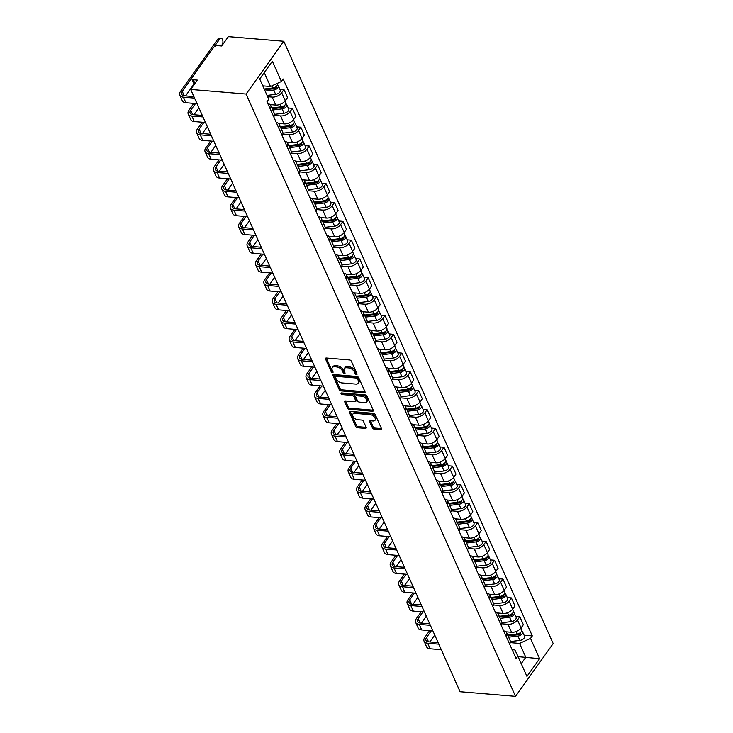 <?xml version="1.0" encoding="UTF-8"?>
<svg xmlns="http://www.w3.org/2000/svg" width="733" height="733" viewBox="0 0 733 733"><rect width="100%" height="100%" fill="white"/><g stroke="black" fill="none" stroke-linecap="round" stroke-linejoin="round"><path stroke-width="1.1" d="M356.449 374.581A1.109 0.651 -144.5 0 0 356.98 374.398A1.109 0.651 -144.5 0 0 356.98 373.83L351.354 361.241A1.576 0.935 -144.5 0 0 349.531 359.949L326.332 358.016A1.576 0.935 -144.5 0 0 325.58 358.281A1.576 0.935 -144.5 0 0 325.571 359.097L331.206 371.677A1.109 0.651 -144.5 0 0 332.48 372.584A1.109 0.651 -144.5 0 0 333.002 372.401A1.109 0.651 -144.5 0 0 333.011 371.833L332.278 370.202A5.049 2.978 -144.5 0 1 332.296 367.618A5.049 2.978 -144.5 0 1 334.706 366.757L336.639 366.912A5.049 2.978 -144.5 0 1 342.458 371.054L343.191 372.685A1.109 0.651 -144.5 0 0 344.464 373.583A1.109 0.651 -144.5 0 0 344.996 373.399A1.109 0.651 -144.5 0 0 344.996 372.831L344.263 371.2A5.049 2.978 -144.5 0 1 344.281 368.617A5.049 2.978 -144.5 0 1 346.691 367.755L348.633 367.92A5.049 2.978 -144.5 0 1 354.451 372.052L355.175 373.683A1.109 0.651 -144.5 0 0 356.449 374.581M372.391 427.834A1.576 0.935 -144.5 0 0 374.215 429.126L380.72 429.675A1.576 0.935 -144.5 0 0 381.472 429.401A1.576 0.935 -144.5 0 0 381.481 428.594L375.223 414.612A1.576 0.935 -144.5 0 0 373.409 413.32L350.209 411.387A1.576 0.935 -144.5 0 0 349.449 411.653A1.576 0.935 -144.5 0 0 349.449 412.468L355.697 426.45A1.576 0.935 -144.5 0 0 357.521 427.742L365.382 428.393A1.576 0.935 -144.5 0 0 366.134 428.127A1.576 0.935 -144.5 0 0 366.143 427.321L363.467 421.338A1.576 0.935 -144.5 0 0 361.644 420.046L357.75 419.716A4.224 2.492 -144.5 0 1 353.682 417.489A4.224 2.492 -144.5 0 1 352.894 414.099A4.224 2.492 -144.5 0 1 354.909 413.375L370.183 414.649A4.224 2.492 -144.5 0 1 374.251 416.875A4.224 2.492 -144.5 0 1 375.039 420.275A4.224 2.492 -144.5 0 1 373.024 420.989L370.477 420.779A1.576 0.935 -144.5 0 0 369.725 421.044A1.576 0.935 -144.5 0 0 369.716 421.851L372.391 427.834L373.143 426.78A1.576 0.935 -144.5 0 0 374.966 428.072L381.472 428.613A1.576 0.935 -144.5 0 0 381.49 428.622L380.72 429.675M515.519 696.35L460.104 691.732L190.681 89.444L246.105 94.062L515.519 696.35L553.186 643.556L283.772 41.268L228.357 36.65L221.687 45.996L217.619 45.657A3.216 1.833 -24.1 0 0 213.486 47.544L192.165 77.432A3.216 1.833 -24.1 0 0 191.854 78.962A3.216 1.833 -24.1 0 0 193.283 79.76L194.941 83.48M364.237 392.824A1.576 0.935 -144.5 0 0 364.997 392.558A1.576 0.935 -144.5 0 0 364.997 391.752L358.749 377.77A1.576 0.935 -144.5 0 0 356.925 376.478L333.726 374.545A1.576 0.935 -144.5 0 0 332.965 374.81A1.576 0.935 -144.5 0 0 332.965 375.617L339.214 389.599A1.576 0.935 -144.5 0 0 341.037 390.891L364.237 392.824L364.988 391.77A1.576 0.935 -144.5 0 0 365.007 391.77L341.789 389.837L341.037 390.891M366.986 396.196L373.244 410.168A1.576 0.935 -144.5 0 1 373.234 410.984A1.576 0.935 -144.5 0 1 372.483 411.25L349.274 409.316A1.576 0.935 -144.5 0 1 347.46 408.024L344.785 402.041A1.576 0.935 -144.5 0 1 344.785 401.235A1.576 0.935 -144.5 0 1 345.545 400.96L354.955 401.748A1.576 0.935 -144.5 0 0 355.707 401.482A1.576 0.935 -144.5 0 0 355.707 400.667L353.938 396.7A1.576 0.935 -144.5 0 0 352.115 395.408L342.32 394.592A1.109 0.651 -144.5 0 1 341.257 394.006A1.109 0.651 -144.5 0 1 341.047 393.117A1.109 0.651 -144.5 0 1 341.578 392.934L365.162 394.904A1.576 0.935 -144.5 0 1 366.986 396.196M190.681 89.444L197.351 80.099L193.283 79.76M246.105 94.062L283.772 41.268M267.875 103.692A7.394 4.206 155.9 0 1 270.779 105.488A7.394 4.206 155.9 0 1 270.184 108.85M270.111 104.599L275.736 105.076A7.394 4.206 -24.1 0 0 285.238 100.714L281.674 92.752A7.394 4.206 155.9 0 1 272.172 97.104L267.637 96.729M281.674 92.752L283.973 89.536L279.85 89.188M273.748 116.822A7.394 4.206 -24.1 0 0 274.344 113.459L270.779 105.488M285.238 100.714L287.538 97.498L283.973 89.536M276.295 122.521A7.394 4.206 155.9 0 1 279.209 124.317A7.394 4.206 155.9 0 1 278.604 127.679M288.28 108.017L292.394 108.365L290.103 111.581A7.394 4.206 155.9 0 1 280.592 115.933L274.426 115.42M282.168 135.651A7.394 4.206 -24.1 0 0 282.773 132.288L279.209 124.317M278.54 123.428L284.157 123.904A7.394 4.206 -24.1 0 0 293.667 119.543L295.958 116.327L292.394 108.365M284.725 141.35A7.394 4.206 155.9 0 1 287.629 143.146A7.394 4.206 155.9 0 1 287.034 146.508M296.7 126.846L300.823 127.194L298.523 130.41A7.394 4.206 155.9 0 1 289.013 134.762L282.846 134.249M290.598 154.48A7.394 4.206 -24.1 0 0 291.193 151.117L287.629 143.146M286.96 142.257L292.577 142.733A7.394 4.206 -24.1 0 0 302.088 138.372L304.387 135.156L300.823 127.194M293.145 160.179A7.394 4.206 155.9 0 1 296.05 161.975A7.394 4.206 155.9 0 1 295.454 165.337M305.12 145.675L309.244 146.023L306.944 149.239A7.394 4.206 155.9 0 1 297.442 153.591L291.267 153.078M299.018 173.309A7.394 4.206 -24.1 0 0 299.614 169.946L296.05 161.975M295.381 161.086L301.006 161.562A7.394 4.206 -24.1 0 0 310.508 157.201L312.808 153.985L309.244 146.023M301.565 179.008A7.394 4.206 155.9 0 1 304.47 180.804A7.394 4.206 155.9 0 1 303.874 184.166M313.541 164.504L317.664 164.852L315.364 168.068A7.394 4.206 155.9 0 1 305.863 172.42L299.687 171.907M307.439 192.138A7.394 4.206 -24.1 0 0 308.034 188.775L304.47 180.804M303.801 179.915L309.427 180.391A7.394 4.206 -24.1 0 0 318.928 176.03L321.228 172.814L317.664 164.852M309.986 197.837A7.394 4.206 155.9 0 1 312.899 199.633A7.394 4.206 155.9 0 1 312.295 202.995M321.97 183.332L326.084 183.681L323.794 186.897A7.394 4.206 155.9 0 1 314.283 191.249L308.117 190.736M315.859 210.967A7.394 4.206 -24.1 0 0 316.464 207.604L312.899 199.633M312.231 198.744L317.847 199.22A7.394 4.206 -24.1 0 0 327.358 194.859L329.648 191.643L326.084 183.681M318.415 216.666A7.394 4.206 155.9 0 1 321.32 218.461A7.394 4.206 155.9 0 1 320.724 221.824M330.391 202.161L334.514 202.51L332.214 205.726A7.394 4.206 155.9 0 1 322.703 210.078L316.537 209.565M324.288 229.796A7.394 4.206 -24.1 0 0 324.884 226.433L321.32 218.461M320.651 217.573L326.267 218.049A7.394 4.206 -24.1 0 0 335.778 213.688L338.078 210.472L334.514 202.51M326.836 235.495A7.394 4.206 155.9 0 1 329.74 237.29A7.394 4.206 155.9 0 1 329.144 240.653M338.811 220.99L342.934 221.339L340.634 224.555A7.394 4.206 155.9 0 1 331.133 228.907L324.957 228.394M332.709 248.624A7.394 4.206 -24.1 0 0 333.304 245.262L329.74 237.29M329.071 236.402L334.697 236.878A7.394 4.206 -24.1 0 0 344.198 232.517L346.498 229.301L342.934 221.339M335.256 254.324A7.394 4.206 155.9 0 1 338.16 256.119A7.394 4.206 155.9 0 1 337.565 259.482M347.231 239.819L351.354 240.167L349.055 243.383A7.394 4.206 155.9 0 1 339.553 247.736L333.378 247.223M341.129 267.453A7.394 4.206 -24.1 0 0 341.725 264.091L338.16 256.119M337.492 255.231L343.117 255.707A7.394 4.206 -24.1 0 0 352.619 251.346L354.919 248.13L351.354 240.167M343.676 273.152A7.394 4.206 155.9 0 1 346.59 274.948A7.394 4.206 155.9 0 1 345.985 278.311M355.661 258.648L359.775 258.996L357.484 262.212A7.394 4.206 155.9 0 1 347.973 266.565L341.807 266.052M349.549 286.282A7.394 4.206 -24.1 0 0 350.154 282.92L346.59 274.948M345.921 274.06L351.538 274.536A7.394 4.206 -24.1 0 0 361.048 270.175L363.339 266.959L359.775 258.996M352.106 291.981A7.394 4.206 155.9 0 1 355.01 293.777A7.394 4.206 155.9 0 1 354.415 297.14M364.081 277.477L368.204 277.825L365.904 281.041A7.394 4.206 155.9 0 1 356.394 285.394L350.227 284.88M357.979 305.111A7.394 4.206 -24.1 0 0 358.574 301.749L355.01 293.777M354.341 292.888L359.958 293.365A7.394 4.206 -24.1 0 0 369.469 289.004L371.768 285.788L368.204 277.825M360.526 310.81A7.394 4.206 155.9 0 1 363.431 312.606A7.394 4.206 155.9 0 1 362.835 315.969M372.501 296.306L376.625 296.654L374.325 299.87A7.394 4.206 155.9 0 1 364.823 304.222L358.648 303.709M366.399 323.94A7.394 4.206 -24.1 0 0 366.995 320.578L363.431 312.606M362.762 311.717L368.378 312.194A7.394 4.206 -24.1 0 0 377.889 307.842L380.189 304.616L376.625 296.654M368.946 329.639A7.394 4.206 155.9 0 1 371.851 331.435A7.394 4.206 155.9 0 1 371.255 334.798M380.922 315.135L385.045 315.483L382.745 318.699A7.394 4.206 155.9 0 1 373.244 323.051L367.068 322.538M374.82 342.769A7.394 4.206 -24.1 0 0 375.415 339.406L371.851 331.435M371.182 330.546L376.808 331.023A7.394 4.206 -24.1 0 0 386.309 326.671L388.609 323.445L385.045 315.483M377.367 348.468A7.394 4.206 155.9 0 1 380.28 350.264A7.394 4.206 155.9 0 1 379.676 353.627M389.351 333.964L393.465 334.312L391.175 337.528A7.394 4.206 155.9 0 1 381.664 341.88L375.498 341.367M383.24 361.598A7.394 4.206 -24.1 0 0 383.845 358.235L380.28 350.264M379.612 349.375L385.228 349.852A7.394 4.206 -24.1 0 0 394.739 345.5L397.029 342.274L393.465 334.312M385.796 367.297A7.394 4.206 155.9 0 1 388.701 369.093A7.394 4.206 155.9 0 1 388.105 372.456M397.772 352.793L401.895 353.141L399.595 356.357A7.394 4.206 155.9 0 1 390.084 360.709L383.918 360.196M391.669 380.427A7.394 4.206 -24.1 0 0 392.265 377.064L388.701 369.093M388.032 368.204L393.648 368.681A7.394 4.206 -24.1 0 0 403.159 364.328L405.459 361.103L401.895 353.141M394.217 386.126A7.394 4.206 155.9 0 1 397.121 387.922A7.394 4.206 155.9 0 1 396.526 391.285M406.192 371.622L410.315 371.97L408.015 375.186A7.394 4.206 155.9 0 1 398.514 379.538L392.338 379.025M400.09 399.256A7.394 4.206 -24.1 0 0 400.685 395.893L397.121 387.922M396.452 387.033L402.069 387.51A7.394 4.206 -24.1 0 0 411.579 383.157L413.879 379.932L410.315 371.97M402.637 404.955A7.394 4.206 155.9 0 1 405.541 406.751A7.394 4.206 155.9 0 1 404.946 410.114M414.612 390.451L418.735 390.799L416.436 394.015A7.394 4.206 155.9 0 1 406.934 398.367L400.759 397.854M408.51 418.085A7.394 4.206 -24.1 0 0 409.106 414.722L405.541 406.751M404.873 405.862L410.498 406.339A7.394 4.206 -24.1 0 0 420 401.986L422.3 398.761L418.735 390.799M411.057 423.784A7.394 4.206 155.9 0 1 413.971 425.58A7.394 4.206 155.9 0 1 413.366 428.942M423.042 409.28L427.156 409.628L424.865 412.844A7.394 4.206 155.9 0 1 415.354 417.196L409.188 416.683M416.93 436.914A7.394 4.206 -24.1 0 0 417.535 433.551L413.971 425.58M413.302 424.691L418.919 425.167A7.394 4.206 -24.1 0 0 428.429 420.815L430.72 417.59L427.156 409.628M419.487 442.613A7.394 4.206 155.9 0 1 422.391 444.409A7.394 4.206 155.9 0 1 421.796 447.771M431.462 428.109L435.585 428.457L433.285 431.673A7.394 4.206 155.9 0 1 423.775 436.025L417.608 435.512M425.351 455.743A7.394 4.206 -24.1 0 0 425.955 452.38L422.391 444.409M421.722 443.52L427.339 443.996A7.394 4.206 -24.1 0 0 436.85 439.644L439.149 436.419L435.585 428.457M427.907 461.442A7.394 4.206 155.9 0 1 430.812 463.238A7.394 4.206 155.9 0 1 430.216 466.6M439.882 446.938L444.006 447.286L441.706 450.502A7.394 4.206 155.9 0 1 432.204 454.854L426.029 454.341M433.78 474.572A7.394 4.206 -24.1 0 0 434.376 471.209L430.812 463.238M430.143 462.349L435.759 462.825A7.394 4.206 -24.1 0 0 445.27 458.473L447.57 455.248L444.006 447.286M436.327 480.271A7.394 4.206 155.9 0 1 439.232 482.067A7.394 4.206 155.9 0 1 438.636 485.429M448.303 465.767L452.426 466.115L450.126 469.331A7.394 4.206 155.9 0 1 440.625 473.683L434.449 473.17M442.201 493.401A7.394 4.206 -24.1 0 0 442.796 490.038L439.232 482.067M438.563 481.178L444.189 481.654A7.394 4.206 -24.1 0 0 453.69 477.302L455.99 474.077L452.426 466.115M444.748 499.1A7.394 4.206 155.9 0 1 447.661 500.896A7.394 4.206 155.9 0 1 447.057 504.258M456.732 484.595L460.846 484.944L458.556 488.16A7.394 4.206 155.9 0 1 449.045 492.512L442.879 491.999M450.621 512.23A7.394 4.206 -24.1 0 0 451.226 508.867L447.661 500.896M446.993 500.007L452.609 500.483A7.394 4.206 -24.1 0 0 462.12 496.131L464.41 492.906L460.846 484.944M453.177 517.929A7.394 4.206 155.9 0 1 456.082 519.724A7.394 4.206 155.9 0 1 455.486 523.087M465.153 503.424L469.276 503.773L466.976 506.989A7.394 4.206 155.9 0 1 457.465 511.341L451.299 510.828M459.041 531.058A7.394 4.206 -24.1 0 0 459.646 527.696L456.082 519.724M455.413 518.836L461.03 519.312A7.394 4.206 -24.1 0 0 470.54 514.96L472.84 511.735L469.276 503.773M461.598 536.758A7.394 4.206 155.9 0 1 464.502 538.553A7.394 4.206 155.9 0 1 463.907 541.916M473.573 522.253L477.696 522.602L475.396 525.818A7.394 4.206 155.9 0 1 465.895 530.17L459.719 529.657M467.471 549.887A7.394 4.206 -24.1 0 0 468.066 546.525L464.502 538.553M463.833 537.665L469.45 538.141A7.394 4.206 -24.1 0 0 478.961 533.789L481.26 530.564L477.696 522.602M470.018 555.587A7.394 4.206 155.9 0 1 472.922 557.382A7.394 4.206 155.9 0 1 472.327 560.745M481.993 541.082L486.116 541.43L483.817 544.646A7.394 4.206 155.9 0 1 474.315 548.999L468.14 548.486M475.891 568.716A7.394 4.206 -24.1 0 0 476.487 565.354L472.922 557.382M472.254 556.494L477.879 556.97A7.394 4.206 -24.1 0 0 487.381 552.618L489.681 549.393L486.116 541.43M478.438 574.415A7.394 4.206 155.9 0 1 481.352 576.211A7.394 4.206 155.9 0 1 480.747 579.574M490.423 559.911L494.537 560.259L492.246 563.475A7.394 4.206 155.9 0 1 482.735 567.828L476.569 567.315M484.311 587.545A7.394 4.206 -24.1 0 0 484.916 584.183L481.352 576.211M480.683 575.332L486.3 575.799A7.394 4.206 -24.1 0 0 495.801 571.447L498.101 568.222L494.537 560.259M486.868 593.244A7.394 4.206 155.9 0 1 489.772 595.04A7.394 4.206 155.9 0 1 489.177 598.403M498.843 578.74L502.966 579.088L500.666 582.304A7.394 4.206 155.9 0 1 491.156 586.657L484.989 586.143M492.732 606.374A7.394 4.206 -24.1 0 0 493.336 603.012L489.772 595.04M489.103 594.161L494.72 594.628A7.394 4.206 -24.1 0 0 504.231 590.276L506.53 587.051L502.966 579.088M495.288 612.073A7.394 4.206 155.9 0 1 498.193 613.869A7.394 4.206 155.9 0 1 497.597 617.232M507.263 597.569L511.387 597.917L509.087 601.133A7.394 4.206 155.9 0 1 499.585 605.485L493.41 604.972M501.161 625.203A7.394 4.206 -24.1 0 0 501.757 621.841L498.193 613.869M497.524 612.99L503.14 613.457A7.394 4.206 -24.1 0 0 512.651 609.105L514.951 605.879L511.387 597.917M503.708 630.902A7.394 4.206 155.9 0 1 506.613 632.698A7.394 4.206 155.9 0 1 506.017 636.061M515.684 616.398L519.807 616.746L517.507 619.962A7.394 4.206 155.9 0 1 508.006 624.314L501.83 623.801M509.582 644.032A7.394 4.206 -24.1 0 0 510.177 640.669L506.613 632.698M505.944 631.819L511.57 632.286A7.394 4.206 -24.1 0 0 521.071 627.934L523.371 624.708L519.807 616.746M262.781 85.862L270.468 86.503L264.256 72.622L259.711 78.999M521.245 663.658L525.79 657.29L519.578 643.409L530.527 638.397L539.598 658.674L526.945 676.412L517.874 656.136L516.105 658.61L266.986 101.713L268.764 99.23L259.693 78.953L272.346 61.215L281.417 81.491L270.468 86.503M530.527 638.397L532.305 635.914L283.185 79.008L281.417 81.491M518.103 656.649L539.598 658.674M512.129 649.722L514.905 649.951L517.874 656.136M519.578 643.409L510.26 642.63M524.104 635.227L532.305 635.914M272.346 61.215L264.256 72.622M356.797 373.427A1.109 0.651 -144.5 0 1 355.936 372.621L355.203 370.999A5.049 2.978 -144.5 0 0 349.384 366.857L348.633 367.92M344.281 368.617L345.032 367.554A5.049 2.978 -144.5 0 1 347.451 366.702L349.384 366.857M332.296 367.618L333.048 366.555A5.049 2.978 -144.5 0 1 335.457 365.703L337.391 365.859A5.049 2.978 -144.5 0 1 343.218 370L343.942 371.622A1.109 0.651 -144.5 0 0 344.812 372.428M325.571 359.097L326.322 358.034A1.576 0.935 -144.5 0 0 326.322 358.034L331.957 370.623A1.109 0.651 -144.5 0 0 332.828 371.429M332.965 375.617L333.717 374.563A1.576 0.935 -144.5 0 0 333.717 374.563L339.975 388.545A1.576 0.935 -144.5 0 0 341.789 389.837M357.521 378.924A1.109 0.651 -144.5 0 0 356.247 378.017L335.879 376.322A1.109 0.651 -144.5 0 0 335.357 376.505A1.109 0.651 -144.5 0 0 335.348 377.074L336.117 378.796A5.049 2.978 -144.5 0 0 341.945 382.928L355.862 384.092A5.049 2.978 -144.5 0 0 358.272 383.231A5.049 2.978 -144.5 0 0 358.29 380.638L357.521 378.924L358.272 377.871A1.109 0.651 -144.5 0 0 357.008 376.964L356.247 378.017M335.357 376.505L336.108 375.452A1.109 0.651 -144.5 0 1 336.639 375.269L357.008 376.964M358.272 383.231L359.033 382.177A5.049 2.978 -144.5 0 0 359.042 379.584L358.29 380.638M358.272 377.871L359.042 379.584M372.483 411.25L373.234 410.196A1.576 0.935 -144.5 0 0 373.253 410.196L350.035 408.263L349.274 409.316M345.527 400.96A1.576 0.935 -144.5 0 0 345.536 400.988L348.212 406.971A1.576 0.935 -144.5 0 0 350.035 408.263M355.707 401.482L356.458 400.42A1.576 0.935 -144.5 0 0 356.467 399.613L354.69 395.646A1.576 0.935 -144.5 0 0 352.866 394.354L343.071 393.539L342.32 394.592M342.027 392.97A1.109 0.651 -144.5 0 0 343.071 393.539M364.713 402.564A4.224 2.492 -144.5 0 0 366.729 401.84A4.224 2.492 -144.5 0 0 365.95 398.45A4.224 2.492 -144.5 0 0 361.882 396.223L356.495 395.774A1.576 0.935 -144.5 0 0 355.743 396.04A1.576 0.935 -144.5 0 0 355.743 396.855L357.512 400.823A1.576 0.935 -144.5 0 0 359.335 402.115L364.713 402.564M366.729 401.84L367.49 400.786A4.224 2.492 -144.5 0 0 366.702 397.396A4.224 2.492 -144.5 0 0 362.633 395.169L361.882 396.223M355.743 396.04L356.495 394.986A1.576 0.935 -144.5 0 1 357.255 394.721L362.633 395.169M370.458 420.779A1.576 0.935 -144.5 0 0 370.467 420.797L373.143 426.78M375.039 420.275L375.791 419.212A4.224 2.492 -144.5 0 0 375.003 415.822A4.224 2.492 -144.5 0 0 370.935 413.595L370.183 414.649M352.894 414.099L353.645 413.036A4.224 2.492 -144.5 0 1 355.661 412.322L370.935 413.595M349.449 412.468L350.2 411.415A1.576 0.935 -144.5 0 0 350.2 411.415L356.449 425.387A1.576 0.935 -144.5 0 0 358.272 426.679L366.134 427.339A1.576 0.935 -144.5 0 0 366.152 427.339L365.382 428.393M264.549 89.811L274.206 88.684A1.933 1.099 -24.1 0 0 276.423 86.631A1.933 1.099 -24.1 0 0 276.286 86.439M265.099 91.057L273.711 90.04A4.022 2.281 -24.1 0 0 278.329 85.779A4.022 2.281 -24.1 0 0 277.395 84.964M267.05 95.4L275.654 94.383A4.022 2.281 -24.1 0 0 280.272 90.132L278.329 85.779M264.366 89.408L266.51 89.582M264.182 89.005L272.786 87.987A4.022 2.281 -24.1 0 0 277.413 83.727L277.257 83.397M194.566 98.112L183.415 97.187A8.118 4.618 155.9 0 1 179.814 95.171A8.118 4.618 155.9 0 1 180.593 91.304L217.848 39.087A3.692 2.117 -85.2 0 1 219.396 38.18L221.1 38.318A3.692 2.117 94.8 0 0 219.552 39.234L214.073 46.912M221.201 45.95L222.035 44.786A3.692 2.117 94.8 0 0 222.869 40.791A3.692 2.117 94.8 0 0 221.1 38.318M191.826 78.092L182.297 91.442A6.029 3.427 -24.1 0 0 181.72 94.319A6.029 3.427 -24.1 0 0 184.395 95.812L193.888 96.6M197.049 103.665L185.898 102.739A8.118 4.618 155.9 0 1 182.297 100.723L179.814 95.171M194.089 83.956L185.559 95.913M272.236 108.731L282.626 107.513A1.933 1.099 -24.1 0 0 284.844 105.46A1.933 1.099 -24.1 0 0 284.716 105.268M272.786 109.968L282.132 108.869A4.022 2.281 -24.1 0 0 286.75 104.608A4.022 2.281 -24.1 0 0 285.815 103.793M274.554 114.33L284.074 113.212A4.022 2.281 -24.1 0 0 288.692 108.96L286.75 104.608M271.98 108.163L274.93 108.411M271.87 107.916L281.215 106.816A4.022 2.281 -24.1 0 0 285.833 102.556L285.1 100.916M280.657 127.56L291.047 126.342A1.933 1.099 -24.1 0 0 293.264 124.289A1.933 1.099 -24.1 0 0 293.136 124.097M281.206 128.797L290.552 127.698A4.022 2.281 -24.1 0 0 295.179 123.437A4.022 2.281 -24.1 0 0 294.245 122.622M282.984 133.159L292.494 132.041A4.022 2.281 -24.1 0 0 297.122 127.789L295.179 123.437M280.4 126.992L283.359 127.24M280.29 126.745L289.636 125.645A4.022 2.281 -24.1 0 0 294.254 121.385L293.521 119.745M289.077 146.389L299.467 145.171A1.933 1.099 -24.1 0 0 301.694 143.118A1.933 1.099 -24.1 0 0 301.556 142.926M289.636 147.626L298.972 146.527A4.022 2.281 -24.1 0 0 303.599 142.266A4.022 2.281 -24.1 0 0 302.665 141.451M291.404 151.988L300.924 150.87A4.022 2.281 -24.1 0 0 305.542 146.618L303.599 142.266M288.829 145.821L291.78 146.069M288.71 145.574L298.056 144.474A4.022 2.281 -24.1 0 0 302.683 140.214L301.941 138.574M195.528 103.536L190.717 110.271A6.029 3.427 -24.1 0 0 190.14 113.148A6.029 3.427 -24.1 0 0 192.816 114.641L202.308 115.429M202.986 116.941L191.844 116.016A8.118 4.618 155.9 0 1 188.234 114A8.118 4.618 155.9 0 1 189.013 110.133L193.814 103.399M205.469 122.493L194.327 121.568A8.118 4.618 155.9 0 1 190.717 119.552L188.234 114M198.909 107.824L193.979 114.742M203.948 122.365L199.147 129.1A6.029 3.427 -24.1 0 0 198.561 131.977A6.029 3.427 -24.1 0 0 201.245 133.47L210.738 134.258M211.406 135.77L200.265 134.845A8.118 4.618 155.9 0 1 196.655 132.829A8.118 4.618 155.9 0 1 197.434 128.962L202.235 122.228M213.889 141.322L202.748 140.397A8.118 4.618 155.9 0 1 199.138 138.381L196.655 132.829M207.329 126.653L202.4 133.571M212.368 141.194L207.567 147.929A6.029 3.427 -24.1 0 0 206.99 150.806A6.029 3.427 -24.1 0 0 209.665 152.299L219.158 153.087M219.836 154.599L208.685 153.673A8.118 4.618 155.9 0 1 205.084 151.658A8.118 4.618 155.9 0 1 205.854 147.791L210.664 141.057M222.319 160.151L211.168 159.226A8.118 4.618 155.9 0 1 207.567 157.21L205.084 151.658M215.749 145.482L210.82 152.4M297.497 165.218L307.897 164A1.933 1.099 -24.1 0 0 310.114 161.947A1.933 1.099 -24.1 0 0 309.977 161.755M298.056 166.455L307.402 165.356A4.022 2.281 -24.1 0 0 312.02 161.095A4.022 2.281 -24.1 0 0 311.085 160.28M299.824 170.826L309.344 169.699A4.022 2.281 -24.1 0 0 313.962 165.447L312.02 161.095M297.25 164.65L300.2 164.898M297.14 164.403L306.476 163.303A4.022 2.281 -24.1 0 0 311.104 159.043L310.361 157.403M305.927 184.047L316.317 182.829A1.933 1.099 -24.1 0 0 318.534 180.776A1.933 1.099 -24.1 0 0 318.406 180.584M306.476 185.284L315.822 184.185A4.022 2.281 -24.1 0 0 320.44 179.924A4.022 2.281 -24.1 0 0 319.506 179.109M308.245 189.655L317.765 188.528A4.022 2.281 -24.1 0 0 322.383 184.276L320.44 179.924M305.67 183.479L308.62 183.726M305.56 183.232L314.906 182.132A4.022 2.281 -24.1 0 0 319.524 177.872L318.791 176.232M220.789 160.023L215.988 166.757A6.029 3.427 -24.1 0 0 215.41 169.635A6.029 3.427 -24.1 0 0 218.086 171.128L227.578 171.916M228.256 173.428L217.105 172.502A8.118 4.618 155.9 0 1 213.505 170.487A8.118 4.618 155.9 0 1 214.283 166.62L219.085 159.886M230.739 178.98L219.588 178.055A8.118 4.618 155.9 0 1 215.988 176.039L213.505 170.487M224.179 164.311L219.249 171.229M229.218 178.852L224.408 185.586A6.029 3.427 -24.1 0 0 223.831 188.463A6.029 3.427 -24.1 0 0 226.506 189.957L235.999 190.745M236.677 192.257L225.535 191.331A8.118 4.618 155.9 0 1 221.925 189.316A8.118 4.618 155.9 0 1 222.704 185.449L227.505 178.715M239.16 197.809L228.018 196.884A8.118 4.618 155.9 0 1 224.408 194.868L221.925 189.316M232.599 183.14L227.67 190.058M314.347 202.876L324.737 201.657A1.933 1.099 -24.1 0 0 326.955 199.605A1.933 1.099 -24.1 0 0 326.826 199.413M314.897 204.113L324.243 203.014A4.022 2.281 -24.1 0 0 328.87 198.753A4.022 2.281 -24.1 0 0 327.935 197.937M316.674 208.484L326.185 207.357A4.022 2.281 -24.1 0 0 330.812 203.105L328.87 198.753M314.091 202.308L317.05 202.555M313.981 202.061L323.326 200.961A4.022 2.281 -24.1 0 0 327.944 196.701L327.211 195.06M322.767 221.705L333.158 220.486A1.933 1.099 -24.1 0 0 335.384 218.434A1.933 1.099 -24.1 0 0 335.247 218.242M323.326 222.942L332.663 221.842A4.022 2.281 -24.1 0 0 337.29 217.582A4.022 2.281 -24.1 0 0 336.355 216.766M325.095 227.312L334.615 226.185A4.022 2.281 -24.1 0 0 339.232 221.934L337.29 217.582M322.52 221.137L325.47 221.384M322.401 220.89L331.747 219.79A4.022 2.281 -24.1 0 0 336.374 215.529L335.632 213.889M331.188 240.534L341.587 239.315A1.933 1.099 -24.1 0 0 343.804 237.263A1.933 1.099 -24.1 0 0 343.667 237.071M331.747 241.771L341.092 240.671A4.022 2.281 -24.1 0 0 345.71 236.411A4.022 2.281 -24.1 0 0 344.776 235.595M333.515 246.141L343.035 245.014A4.022 2.281 -24.1 0 0 347.653 240.763L345.71 236.411M330.94 239.966L333.891 240.213M330.83 239.718L340.167 238.619A4.022 2.281 -24.1 0 0 344.794 234.358L344.052 232.718M339.617 259.363L350.007 258.144A1.933 1.099 -24.1 0 0 352.225 256.092A1.933 1.099 -24.1 0 0 352.097 255.899M340.167 260.6L349.513 259.5A4.022 2.281 -24.1 0 0 354.131 255.24A4.022 2.281 -24.1 0 0 353.196 254.433M341.935 264.97L351.455 263.843A4.022 2.281 -24.1 0 0 356.073 259.592L354.131 255.24M339.361 258.795L342.311 259.042M339.251 258.547L348.596 257.448A4.022 2.281 -24.1 0 0 353.214 253.187L352.481 251.547M348.038 278.192L358.428 276.973A1.933 1.099 -24.1 0 0 360.645 274.921A1.933 1.099 -24.1 0 0 360.517 274.728M348.587 279.429L357.933 278.329A4.022 2.281 -24.1 0 0 362.56 274.069A4.022 2.281 -24.1 0 0 361.626 273.262M350.365 283.799L359.876 282.672A4.022 2.281 -24.1 0 0 364.503 278.421L362.56 274.069M347.781 277.624L350.74 277.871M347.671 277.376L357.017 276.277A4.022 2.281 -24.1 0 0 361.635 272.016L360.902 270.376M356.458 297.021L366.848 295.802A1.933 1.099 -24.1 0 0 369.075 293.75A1.933 1.099 -24.1 0 0 368.937 293.557M357.017 298.258L366.353 297.158A4.022 2.281 -24.1 0 0 370.98 292.898A4.022 2.281 -24.1 0 0 370.046 292.091M358.785 302.628L368.305 301.501A4.022 2.281 -24.1 0 0 372.923 297.25L370.98 292.898M356.211 296.453L359.161 296.7M356.091 296.205L365.437 295.106A4.022 2.281 -24.1 0 0 370.064 290.845L369.322 289.205M364.878 315.85L375.278 314.631A1.933 1.099 -24.1 0 0 377.495 312.579A1.933 1.099 -24.1 0 0 377.358 312.386M365.437 317.087L374.783 315.987A4.022 2.281 -24.1 0 0 379.401 311.727A4.022 2.281 -24.1 0 0 378.466 310.92M367.206 321.457L376.725 320.33A4.022 2.281 -24.1 0 0 381.343 316.079L379.401 311.727M364.631 315.282L367.581 315.529M364.521 315.034L373.857 313.935A4.022 2.281 -24.1 0 0 378.485 309.674L377.742 308.034M373.308 334.679L383.698 333.46A1.933 1.099 -24.1 0 0 385.915 331.408A1.933 1.099 -24.1 0 0 385.787 331.215M373.857 335.916L383.203 334.816A4.022 2.281 -24.1 0 0 387.821 330.556A4.022 2.281 -24.1 0 0 386.887 329.749M375.626 340.286L385.146 339.159A4.022 2.281 -24.1 0 0 389.764 334.908L387.821 330.556M373.051 334.111L376.002 334.358M372.941 333.863L382.287 332.764A4.022 2.281 -24.1 0 0 386.905 328.503L386.172 326.863M237.639 197.681L232.837 204.415A6.029 3.427 -24.1 0 0 232.251 207.292A6.029 3.427 -24.1 0 0 234.936 208.786L244.428 209.574M245.097 211.086L233.955 210.16A8.118 4.618 155.9 0 1 230.345 208.145A8.118 4.618 155.9 0 1 231.124 204.278L235.925 197.543M247.58 216.638L236.438 215.713A8.118 4.618 155.9 0 1 232.828 213.697L230.345 208.145M241.02 201.969L236.09 208.887M246.059 216.51L241.258 223.244A6.029 3.427 -24.1 0 0 240.681 226.121A6.029 3.427 -24.1 0 0 243.356 227.615L252.848 228.403M253.526 229.915L242.376 228.989A8.118 4.618 155.9 0 1 238.775 226.973A8.118 4.618 155.9 0 1 239.544 223.107L244.355 216.372M256.009 235.467L244.859 234.542A8.118 4.618 155.9 0 1 241.258 232.526L238.775 226.973M249.44 220.798L244.51 227.716M254.479 235.339L249.678 242.073A6.029 3.427 -24.1 0 0 249.101 244.95A6.029 3.427 -24.1 0 0 251.776 246.444L261.269 247.232M261.947 248.744L250.796 247.818A8.118 4.618 155.9 0 1 247.195 245.802A8.118 4.618 155.9 0 1 247.974 241.936L252.775 235.201M264.43 254.296L253.279 253.371A8.118 4.618 155.9 0 1 249.678 251.355L247.195 245.802M257.869 239.627L252.94 246.545M262.9 254.168L258.098 260.902A6.029 3.427 -24.1 0 0 257.521 263.779A6.029 3.427 -24.1 0 0 260.197 265.273L269.689 266.061M270.367 267.572L259.225 266.647A8.118 4.618 155.9 0 1 255.615 264.631A8.118 4.618 155.9 0 1 256.394 260.765L261.195 254.03M272.85 273.125L261.708 272.2A8.118 4.618 155.9 0 1 258.098 270.184L255.615 264.631M266.29 258.456L261.36 265.373M271.329 272.997L266.528 279.731A6.029 3.427 -24.1 0 0 265.942 282.608A6.029 3.427 -24.1 0 0 268.626 284.102L278.119 284.89M278.787 286.401L267.646 285.476A8.118 4.618 155.9 0 1 264.036 283.46A8.118 4.618 155.9 0 1 264.815 279.594L269.616 272.859M281.27 291.954L270.129 291.028A8.118 4.618 155.9 0 1 266.519 289.013L264.036 283.46M274.71 277.285L269.781 284.202M279.749 291.826L274.948 298.56A6.029 3.427 -24.1 0 0 274.371 301.437A6.029 3.427 -24.1 0 0 277.047 302.931L286.539 303.719M287.217 305.23L276.066 304.305A8.118 4.618 155.9 0 1 272.465 302.289A8.118 4.618 155.9 0 1 273.235 298.423L278.045 291.688M289.7 310.783L278.549 309.857A8.118 4.618 155.9 0 1 274.948 307.842L272.465 302.289M283.13 296.114L278.201 303.031M288.17 310.655L283.369 317.389A6.029 3.427 -24.1 0 0 282.791 320.266A6.029 3.427 -24.1 0 0 285.467 321.76L294.959 322.547M295.637 324.059L284.486 323.134A8.118 4.618 155.9 0 1 280.886 321.118A8.118 4.618 155.9 0 1 281.664 317.252L286.466 310.517M298.12 329.612L286.969 328.686A8.118 4.618 155.9 0 1 283.369 326.671L280.886 321.118M291.56 314.943L286.63 321.86M296.59 329.484L291.789 336.218A6.029 3.427 -24.1 0 0 291.212 339.095A6.029 3.427 -24.1 0 0 293.887 340.588L303.38 341.376M304.058 342.888L292.916 341.963A8.118 4.618 155.9 0 1 289.306 339.947A8.118 4.618 155.9 0 1 290.085 336.081L294.886 329.346M306.541 348.441L295.399 347.515A8.118 4.618 155.9 0 1 291.789 345.5L289.306 339.947M299.98 333.772L295.051 340.689M381.728 353.508L392.118 352.289A1.933 1.099 -24.1 0 0 394.336 350.237A1.933 1.099 -24.1 0 0 394.207 350.044M382.278 354.745L391.624 353.645A4.022 2.281 -24.1 0 0 396.241 349.384A4.022 2.281 -24.1 0 0 395.316 348.578M384.055 359.115L393.566 357.988A4.022 2.281 -24.1 0 0 398.193 353.737L396.241 349.384M381.472 352.94L384.431 353.187M381.362 352.692L390.707 351.593A4.022 2.281 -24.1 0 0 395.325 347.332L394.592 345.692M390.148 372.337L400.539 371.118A1.933 1.099 -24.1 0 0 402.765 369.065A1.933 1.099 -24.1 0 0 402.628 368.873M390.707 373.573L400.044 372.474A4.022 2.281 -24.1 0 0 404.671 368.213A4.022 2.281 -24.1 0 0 403.736 367.407M392.476 377.944L401.996 376.817A4.022 2.281 -24.1 0 0 406.613 372.566L404.671 368.213M389.901 371.768L392.851 372.016M389.782 371.521L399.128 370.422A4.022 2.281 -24.1 0 0 403.755 366.161L403.013 364.521M398.569 391.165L408.968 389.947A1.933 1.099 -24.1 0 0 411.186 387.894A1.933 1.099 -24.1 0 0 411.048 387.702M399.128 392.402L408.473 391.303A4.022 2.281 -24.1 0 0 413.091 387.042A4.022 2.281 -24.1 0 0 412.157 386.236M400.896 396.773L410.416 395.646A4.022 2.281 -24.1 0 0 415.034 391.395L413.091 387.042M398.321 390.597L401.272 390.845M398.211 390.35L407.548 389.25A4.022 2.281 -24.1 0 0 412.175 384.99L411.433 383.35M406.998 409.994L417.389 408.776A1.933 1.099 -24.1 0 0 419.606 406.723A1.933 1.099 -24.1 0 0 419.478 406.531M407.548 411.231L416.894 410.132A4.022 2.281 -24.1 0 0 421.512 405.871A4.022 2.281 -24.1 0 0 420.577 405.065M409.316 415.602L418.836 414.475A4.022 2.281 -24.1 0 0 423.454 410.223L421.512 405.871M406.742 409.426L409.692 409.674M406.632 409.179L415.978 408.079A4.022 2.281 -24.1 0 0 420.595 403.819L419.862 402.179M415.419 428.823L425.809 427.605A1.933 1.099 -24.1 0 0 428.026 425.552A1.933 1.099 -24.1 0 0 427.898 425.36M415.968 430.06L425.314 428.961A4.022 2.281 -24.1 0 0 429.932 424.7A4.022 2.281 -24.1 0 0 429.007 423.894M417.746 434.431L427.257 433.304A4.022 2.281 -24.1 0 0 431.884 429.052L429.932 424.7M415.162 428.255L418.122 428.503M415.052 428.008L424.398 426.908A4.022 2.281 -24.1 0 0 429.016 422.648L428.283 421.008M423.839 447.652L434.229 446.434A1.933 1.099 -24.1 0 0 436.456 444.381A1.933 1.099 -24.1 0 0 436.318 444.189M424.398 448.889L433.734 447.79A4.022 2.281 -24.1 0 0 438.361 443.529A4.022 2.281 -24.1 0 0 437.427 442.723M426.166 453.26L435.677 452.133A4.022 2.281 -24.1 0 0 440.304 447.881L438.361 443.529M423.592 447.084L426.542 447.332M423.472 446.837L432.818 445.737A4.022 2.281 -24.1 0 0 437.445 441.477L436.703 439.837M432.259 466.481L442.659 465.263A1.933 1.099 -24.1 0 0 444.876 463.21A1.933 1.099 -24.1 0 0 444.739 463.018M432.818 467.718L442.164 466.619A4.022 2.281 -24.1 0 0 446.782 462.358A4.022 2.281 -24.1 0 0 445.847 461.552M434.587 472.089L444.106 470.962A4.022 2.281 -24.1 0 0 448.724 466.71L446.782 462.358M432.012 465.913L434.962 466.161M431.902 465.666L441.239 464.566A4.022 2.281 -24.1 0 0 445.866 460.306L445.123 458.666M440.689 485.31L451.079 484.092A1.933 1.099 -24.1 0 0 453.296 482.039A1.933 1.099 -24.1 0 0 453.168 481.847M441.239 486.547L450.584 485.448A4.022 2.281 -24.1 0 0 455.202 481.187A4.022 2.281 -24.1 0 0 454.268 480.381M443.007 490.918L452.527 489.791A4.022 2.281 -24.1 0 0 457.145 485.539L455.202 481.187M440.432 484.742L443.383 484.989M440.322 484.495L449.668 483.395A4.022 2.281 -24.1 0 0 454.286 479.135L453.553 477.495M449.109 504.139L459.499 502.92A1.933 1.099 -24.1 0 0 461.717 500.868A1.933 1.099 -24.1 0 0 461.588 500.676M449.659 505.376L459.005 504.277A4.022 2.281 -24.1 0 0 463.623 500.016A4.022 2.281 -24.1 0 0 462.697 499.21M451.436 509.747L460.947 508.62A4.022 2.281 -24.1 0 0 465.574 504.368L463.623 500.016M448.853 503.571L451.812 503.818M448.743 503.324L458.088 502.224A4.022 2.281 -24.1 0 0 462.706 497.964L461.973 496.323M457.529 522.968L467.92 521.749A1.933 1.099 -24.1 0 0 470.146 519.697A1.933 1.099 -24.1 0 0 470.009 519.505M458.088 524.205L467.425 523.105A4.022 2.281 -24.1 0 0 472.052 518.845A4.022 2.281 -24.1 0 0 471.117 518.039M459.857 528.575L469.367 527.448A4.022 2.281 -24.1 0 0 473.994 523.197L472.052 518.845M457.282 522.4L460.232 522.647M457.163 522.153L466.509 521.053A4.022 2.281 -24.1 0 0 471.136 516.792L470.394 515.152M465.95 541.797L476.349 540.578A1.933 1.099 -24.1 0 0 478.567 538.526A1.933 1.099 -24.1 0 0 478.429 538.334M466.509 543.034L475.854 541.934A4.022 2.281 -24.1 0 0 480.472 537.674A4.022 2.281 -24.1 0 0 479.538 536.868M468.277 547.404L477.797 546.277A4.022 2.281 -24.1 0 0 482.415 542.026L480.472 537.674M465.702 541.229L468.653 541.476M465.592 540.981L474.929 539.882A4.022 2.281 -24.1 0 0 479.556 535.621L478.814 533.981M474.379 560.626L484.77 559.407A1.933 1.099 -24.1 0 0 486.987 557.355A1.933 1.099 -24.1 0 0 486.849 557.162M474.929 561.863L484.275 560.763A4.022 2.281 -24.1 0 0 488.893 556.503A4.022 2.281 -24.1 0 0 487.958 555.696M476.697 566.233L486.217 565.106A4.022 2.281 -24.1 0 0 490.835 560.855L488.893 556.503M474.123 560.058L477.073 560.305M474.013 559.81L483.359 558.711A4.022 2.281 -24.1 0 0 487.976 554.45L487.243 552.81M482.8 579.455L493.19 578.236A1.933 1.099 -24.1 0 0 495.407 576.184A1.933 1.099 -24.1 0 0 495.279 575.991M483.349 580.692L492.695 579.592A4.022 2.281 -24.1 0 0 497.313 575.332A4.022 2.281 -24.1 0 0 496.388 574.525M485.127 585.062L494.638 583.935A4.022 2.281 -24.1 0 0 499.265 579.684L497.313 575.332M482.543 578.887L485.503 579.134M482.433 578.639L491.779 577.54A4.022 2.281 -24.1 0 0 496.397 573.279L495.664 571.639M491.22 598.284L501.61 597.065A1.933 1.099 -24.1 0 0 503.837 595.013A1.933 1.099 -24.1 0 0 503.699 594.82M491.779 599.521L501.115 598.421A4.022 2.281 -24.1 0 0 505.743 594.161A4.022 2.281 -24.1 0 0 504.808 593.354M493.547 603.891L503.058 602.764A4.022 2.281 -24.1 0 0 507.685 598.513L505.743 594.161M490.973 597.716L493.923 597.963M490.853 597.468L500.199 596.369A4.022 2.281 -24.1 0 0 504.826 592.108L504.084 590.468M499.64 617.113L510.04 615.894A1.933 1.099 -24.1 0 0 512.257 613.842A1.933 1.099 -24.1 0 0 512.12 613.649M500.199 618.35L509.545 617.25A4.022 2.281 -24.1 0 0 514.163 612.99A4.022 2.281 -24.1 0 0 513.228 612.183M501.968 622.72L511.487 621.593A4.022 2.281 -24.1 0 0 516.105 617.342L514.163 612.99M499.393 616.545L502.343 616.792M499.283 616.297L508.62 615.198A4.022 2.281 -24.1 0 0 513.247 610.937L512.504 609.297M305.02 348.312L300.218 355.047A6.029 3.427 -24.1 0 0 299.632 357.924A6.029 3.427 -24.1 0 0 302.317 359.417L311.8 360.205M312.478 361.717L301.336 360.792A8.118 4.618 155.9 0 1 297.726 358.776A8.118 4.618 155.9 0 1 298.505 354.909L303.306 348.175M314.961 367.27L303.819 366.344A8.118 4.618 155.9 0 1 300.209 364.328L297.726 358.776M308.401 352.6L303.471 359.518M313.44 367.141L308.639 373.876A6.029 3.427 -24.1 0 0 308.062 376.753A6.029 3.427 -24.1 0 0 310.737 378.246L320.229 379.034M320.898 380.546L309.757 379.621A8.118 4.618 155.9 0 1 306.156 377.605A8.118 4.618 155.9 0 1 306.925 373.738L311.736 367.004M323.39 386.099L312.24 385.173A8.118 4.618 155.9 0 1 308.639 383.157L306.156 377.605M316.821 371.429L311.892 378.347M321.86 385.97L317.059 392.705A6.029 3.427 -24.1 0 0 316.482 395.582A6.029 3.427 -24.1 0 0 319.157 397.075L328.65 397.863M329.328 399.375L318.177 398.45A8.118 4.618 155.9 0 1 314.576 396.434A8.118 4.618 155.9 0 1 315.355 392.567L320.156 385.833M331.811 404.928L320.66 404.002A8.118 4.618 155.9 0 1 317.059 401.986L314.576 396.434M325.25 390.258L320.321 397.176M330.281 404.799L325.479 411.534A6.029 3.427 -24.1 0 0 324.902 414.411A6.029 3.427 -24.1 0 0 327.578 415.904L337.07 416.692M337.748 418.204L326.597 417.279A8.118 4.618 155.9 0 1 322.996 415.263A8.118 4.618 155.9 0 1 323.775 411.396L328.576 404.662M340.231 423.756L329.09 422.831A8.118 4.618 155.9 0 1 325.479 420.815L322.996 415.263M333.671 409.087L328.741 416.005M338.71 423.628L333.9 430.363A6.029 3.427 -24.1 0 0 333.323 433.24A6.029 3.427 -24.1 0 0 336.007 434.733L345.49 435.521M346.168 437.033L335.027 436.108A8.118 4.618 155.9 0 1 331.417 434.092A8.118 4.618 155.9 0 1 332.196 430.225L336.997 423.491M348.651 442.585L337.51 441.66A8.118 4.618 155.9 0 1 333.9 439.644L331.417 434.092M342.091 427.916L337.162 434.834M347.13 442.457L342.329 449.192A6.029 3.427 -24.1 0 0 341.752 452.069A6.029 3.427 -24.1 0 0 344.428 453.562L353.92 454.35M354.589 455.862L343.447 454.936A8.118 4.618 155.9 0 1 339.846 452.921A8.118 4.618 155.9 0 1 340.616 449.054L345.426 442.32M357.081 461.414L345.93 460.489A8.118 4.618 155.9 0 1 342.329 458.473L339.846 452.921M350.511 446.745L345.582 453.663M355.551 461.286L350.75 468.021A6.029 3.427 -24.1 0 0 350.172 470.898A6.029 3.427 -24.1 0 0 352.848 472.391L362.34 473.179M363.018 474.691L351.867 473.765A8.118 4.618 155.9 0 1 348.267 471.75A8.118 4.618 155.9 0 1 349.045 467.883L353.847 461.149M365.501 480.243L354.351 479.318A8.118 4.618 155.9 0 1 350.75 477.302L348.267 471.75M358.941 465.574L354.012 472.492M363.971 480.115L359.17 486.849A6.029 3.427 -24.1 0 0 358.593 489.726A6.029 3.427 -24.1 0 0 361.268 491.22L370.761 492.008M371.439 493.52L360.288 492.594A8.118 4.618 155.9 0 1 356.687 490.579A8.118 4.618 155.9 0 1 357.466 486.712L362.267 479.978M373.922 499.072L362.78 498.147A8.118 4.618 155.9 0 1 359.17 496.131L356.687 490.579M367.361 484.403L362.432 491.321M372.401 498.944L367.59 505.678A6.029 3.427 -24.1 0 0 367.013 508.555A6.029 3.427 -24.1 0 0 369.698 510.049L379.181 510.837M379.859 512.349L368.717 511.423A8.118 4.618 155.9 0 1 365.107 509.408A8.118 4.618 155.9 0 1 365.886 505.541L370.687 498.806M382.342 517.901L371.2 516.976A8.118 4.618 155.9 0 1 367.59 514.96L365.107 509.408M375.782 503.232L370.852 510.15M380.821 517.773L376.02 524.507A6.029 3.427 -24.1 0 0 375.443 527.384A6.029 3.427 -24.1 0 0 378.118 528.878L387.61 529.666M388.279 531.178L377.138 530.252A8.118 4.618 155.9 0 1 373.537 528.236A8.118 4.618 155.9 0 1 374.306 524.37L379.117 517.635M390.771 536.73L379.621 535.805A8.118 4.618 155.9 0 1 376.02 533.789L373.537 528.236M384.202 522.061L379.273 528.979M389.241 536.602L384.44 543.336A6.029 3.427 -24.1 0 0 383.863 546.213A6.029 3.427 -24.1 0 0 386.538 547.707L396.031 548.495M396.709 550.007L385.558 549.081A8.118 4.618 155.9 0 1 381.957 547.065A8.118 4.618 155.9 0 1 382.736 543.199L387.537 536.464M399.192 555.559L388.041 554.634A8.118 4.618 155.9 0 1 384.44 552.618L381.957 547.065M392.631 540.89L387.702 547.808M397.662 555.431L392.861 562.165A6.029 3.427 -24.1 0 0 392.283 565.042A6.029 3.427 -24.1 0 0 394.959 566.536L404.451 567.333M405.129 568.835L393.978 567.91A8.118 4.618 155.9 0 1 390.377 565.894A8.118 4.618 155.9 0 1 391.156 562.028L395.957 555.293M407.612 574.388L396.471 573.463A8.118 4.618 155.9 0 1 392.861 571.447L390.377 565.894M401.052 559.719L396.122 566.636M406.091 574.26L401.281 580.994A6.029 3.427 -24.1 0 0 400.704 583.871A6.029 3.427 -24.1 0 0 403.388 585.365L412.871 586.162M413.549 587.664L402.408 586.739A8.118 4.618 155.9 0 1 398.798 584.723A8.118 4.618 155.9 0 1 399.577 580.857L404.378 574.122M416.032 593.217L404.891 592.291A8.118 4.618 155.9 0 1 401.281 590.276L398.798 584.723M409.472 578.548L404.543 585.465M414.511 593.089L409.71 599.823A6.029 3.427 -24.1 0 0 409.133 602.7A6.029 3.427 -24.1 0 0 411.809 604.194L421.301 604.991M421.97 606.493L410.828 605.568A8.118 4.618 155.9 0 1 407.218 603.552A8.118 4.618 155.9 0 1 407.997 599.686L412.807 592.951M424.462 612.046L413.311 611.12A8.118 4.618 155.9 0 1 409.71 609.105L407.218 603.552M417.892 597.377L412.963 604.294M422.932 611.918L418.131 618.652A6.029 3.427 -24.1 0 0 417.553 621.529A6.029 3.427 -24.1 0 0 420.229 623.023L429.721 623.82M430.399 625.322L419.249 624.397A8.118 4.618 155.9 0 1 415.648 622.381A8.118 4.618 155.9 0 1 416.426 618.515L421.228 611.78M432.882 630.875L421.732 629.949A8.118 4.618 155.9 0 1 418.131 627.934L415.648 622.381M426.322 616.206L421.393 623.123M508.07 635.942L518.46 634.723A1.933 1.099 -24.1 0 0 520.677 632.671A1.933 1.099 -24.1 0 0 520.54 632.478M508.62 637.179L517.965 636.079A4.022 2.281 -24.1 0 0 522.583 631.819A4.022 2.281 -24.1 0 0 521.649 631.012M510.388 641.549L519.908 640.422A4.022 2.281 -24.1 0 0 524.526 636.171L522.583 631.819M507.813 635.374L510.764 635.621M507.703 635.126L517.049 634.027A4.022 2.281 -24.1 0 0 521.667 629.766L520.934 628.126M431.352 630.746L426.551 637.481A6.029 3.427 -24.1 0 0 425.974 640.358A6.029 3.427 -24.1 0 0 428.649 641.851L438.142 642.649M438.82 644.151L427.669 643.226A8.118 4.618 155.9 0 1 424.068 641.21A8.118 4.618 155.9 0 1 424.847 637.344L429.648 630.609M441.303 649.704L430.161 648.778A8.118 4.618 155.9 0 1 426.551 646.763L424.068 641.21M434.742 635.035L429.813 641.952M512.651 609.105L509.087 601.133M504.231 590.276L500.666 582.304M495.801 571.447L492.246 563.475M487.381 552.618L483.817 544.646M478.961 533.789L475.396 525.818M470.54 514.96L466.976 506.989M462.12 496.131L458.556 488.16M453.69 477.302L450.126 469.331M445.27 458.473L441.706 450.502M436.85 439.644L433.285 431.673M428.429 420.815L424.865 412.844M420 401.986L416.436 394.015M411.579 383.157L408.015 375.186M403.159 364.328L399.595 356.357M394.739 345.5L391.175 337.528M386.309 326.671L382.745 318.699M377.889 307.842L374.325 299.87M369.469 289.004L365.904 281.041M361.048 270.175L357.484 262.212M352.619 251.346L349.055 243.383M344.198 232.517L340.634 224.555M335.778 213.688L332.214 205.726M327.358 194.859L323.794 186.897M318.928 176.03L315.364 168.068M310.508 157.201L306.944 149.239M302.088 138.372L298.523 130.41M293.667 119.543L290.103 111.581M521.071 627.934L517.507 619.962M511.57 632.286L508.006 624.314M503.14 613.457L499.585 605.485M494.72 594.628L491.156 586.657M486.3 575.799L482.735 567.828M477.879 556.97L474.315 548.999M469.45 538.141L465.895 530.17M461.03 519.312L457.465 511.341M452.609 500.483L449.045 492.512M444.189 481.654L440.625 473.683M435.759 462.825L432.204 454.854M427.339 443.996L423.775 436.025M418.919 425.167L415.354 417.196M410.498 406.339L406.934 398.367M402.069 387.51L398.514 379.538M393.648 368.681L390.084 360.709M385.228 349.852L381.664 341.88M376.808 331.023L373.244 323.051M368.378 312.194L364.823 304.222M359.958 293.365L356.394 285.394M351.538 274.536L347.973 266.565M343.117 255.707L339.553 247.736M334.697 236.878L331.133 228.907M326.267 218.049L322.703 210.078M317.847 199.22L314.283 191.249M309.427 180.391L305.863 172.42M301.006 161.562L297.442 153.591M292.577 142.733L289.013 134.762M284.157 123.904L280.592 115.933M275.736 105.076L272.172 97.104M355.203 370.999L354.451 372.052M347.451 366.702L346.691 367.755M343.942 371.622L343.191 372.685M343.218 370L342.458 371.054M337.391 365.859L336.639 366.912M335.457 365.703L334.706 366.757M331.957 370.623L331.206 371.677M355.936 372.621L355.175 373.683M339.975 388.545L339.214 389.599M336.639 375.269L335.879 376.322M348.212 406.971L347.46 408.024M345.536 400.988L344.785 402.041M356.467 399.613L355.707 400.667M354.69 395.646L353.938 396.7M352.866 394.354L352.115 395.408M357.255 394.721L356.495 395.774M370.467 420.797L369.716 421.851M355.661 412.322L354.909 413.375M358.272 426.679L357.521 427.742M356.449 425.387L355.697 426.45M374.966 428.072L374.215 429.126M275.846 86.787L276.213 87.593M273.711 90.04L275.654 94.383M271.842 85.871L272.786 87.987M219.552 39.234L217.848 39.087M185.898 102.739L183.415 97.187M184.249 95.794L182.297 91.442M284.267 105.616L284.633 106.422M282.132 108.869L284.074 113.212M280.125 104.379L281.215 106.816M292.696 124.445L293.053 125.251M290.552 127.698L292.494 132.041M288.545 123.208L289.636 125.645M301.116 143.274L301.474 144.08M298.972 146.527L300.924 150.87M296.966 142.037L298.056 144.474M194.327 121.568L191.844 116.016M192.669 114.623L190.717 110.271M202.748 140.397L200.265 134.845M201.089 133.452L199.147 129.1M211.168 159.226L208.685 153.673M209.51 152.281L207.567 147.929M309.537 162.103L309.903 162.909M307.402 165.356L309.344 169.699M305.386 160.866L306.476 163.303M317.957 180.932L318.324 181.738M315.822 184.185L317.765 188.528M313.816 179.695L314.906 182.132M219.588 178.055L217.105 172.502M217.939 171.11L215.988 166.757M228.018 196.884L225.535 191.331M226.36 189.939L224.408 185.586M326.387 199.761L326.744 200.567M324.243 203.014L326.185 207.357M322.236 198.524L323.326 200.961M334.807 218.59L335.164 219.396M332.663 221.842L334.615 226.185M330.656 217.353L331.747 219.79M343.227 237.419L343.594 238.225M341.092 240.671L343.035 245.014M339.077 236.182L340.167 238.619M351.648 256.248L352.014 257.054M349.513 259.5L351.455 263.843M347.506 255.011L348.596 257.448M360.077 275.077L360.434 275.883M357.933 278.329L359.876 282.672M355.926 273.84L357.017 276.277M368.497 293.906L368.855 294.712M366.353 297.158L368.305 301.501M364.347 292.669L365.437 295.106M376.918 312.734L377.284 313.541M374.783 315.987L376.725 320.33M372.767 311.498L373.857 313.935M385.338 331.563L385.705 332.37M383.203 334.816L385.146 339.159M381.197 330.326L382.287 332.764M236.438 215.713L233.955 210.16M234.78 208.768L232.837 204.415M244.859 234.542L242.376 228.989M243.2 227.597L241.258 223.244M253.279 253.371L250.796 247.818M251.63 246.425L249.678 242.073M261.708 272.2L259.225 266.647M260.05 265.254L258.098 260.902M270.129 291.028L267.646 285.476M268.47 284.083L266.528 279.731M278.549 309.857L276.066 304.305M276.891 302.912L274.948 298.56M286.969 328.686L284.486 323.134M285.32 321.741L283.369 317.389M295.399 347.515L292.916 341.963M293.741 340.57L291.789 336.218M393.768 350.392L394.125 351.199M391.624 353.645L393.566 357.988M389.617 349.155L390.707 351.593M402.188 369.221L402.545 370.028M400.044 372.474L401.996 376.817M398.037 367.984L399.128 370.422M410.608 388.05L410.966 388.856M408.473 391.303L410.416 395.646M406.458 386.813L407.548 389.25M419.029 406.879L419.395 407.685M416.894 410.132L418.836 414.475M414.887 405.642L415.978 408.079M427.458 425.708L427.815 426.514M425.314 428.961L427.257 433.304M423.308 424.471L424.398 426.908M435.878 444.537L436.236 445.343M433.734 447.79L435.677 452.133M431.728 443.3L432.818 445.737M444.299 463.366L444.656 464.172M442.164 466.619L444.106 470.962M440.148 462.129L441.239 464.566M452.719 482.195L453.086 483.001M450.584 485.448L452.527 489.791M448.569 480.958L449.668 483.395M461.149 501.024L461.506 501.83M459.005 504.277L460.947 508.62M456.998 499.787L458.088 502.224M469.569 519.853L469.926 520.659M467.425 523.105L469.367 527.448M465.418 518.616L466.509 521.053M477.989 538.682L478.347 539.488M475.854 541.934L477.797 546.277M473.839 537.445L474.929 539.882M486.41 557.511L486.776 558.317M484.275 560.763L486.217 565.106M482.259 556.274L483.359 558.711M494.839 576.34L495.196 577.146M492.695 579.592L494.638 583.935M490.689 575.103L491.779 577.54M503.259 595.169L503.617 595.975M501.115 598.421L503.058 602.764M499.109 593.932L500.199 596.369M511.68 613.997L512.037 614.804M509.545 617.25L511.487 621.593M507.529 612.761L508.62 615.198M303.819 366.344L301.336 360.792M302.161 359.408L300.218 355.047M312.24 385.173L309.757 379.621M310.581 378.237L308.639 373.876M320.66 404.002L318.177 398.45M319.011 397.066L317.059 392.705M329.09 422.831L326.597 417.279M327.431 415.895L325.479 411.534M337.51 441.66L335.027 436.108M335.851 434.724L333.9 430.363M345.93 460.489L343.447 454.936M344.272 453.553L342.329 449.192M354.351 479.318L351.867 473.765M352.701 472.382L350.75 468.021M362.78 498.147L360.288 492.594M361.122 491.211L359.17 486.849M371.2 516.976L368.717 511.423M369.542 510.04L367.59 505.678M379.621 535.805L377.138 530.252M377.962 528.869L376.02 524.507M388.041 554.634L385.558 549.081M386.392 547.698L384.44 543.336M396.471 573.463L393.978 567.91M394.812 566.527L392.861 562.165M404.891 592.291L402.408 586.739M403.232 585.355L401.281 580.994M413.311 611.12L410.828 605.568M411.653 604.184L409.71 599.823M421.732 629.949L419.249 624.397M420.082 623.013L418.131 618.652M520.1 632.826L520.467 633.633M517.965 636.079L519.908 640.422M515.95 631.589L517.049 634.027M430.161 648.778L427.669 643.226M428.503 641.842L426.551 637.481M194.282 84.396L191.854 78.962"/></g></svg>
